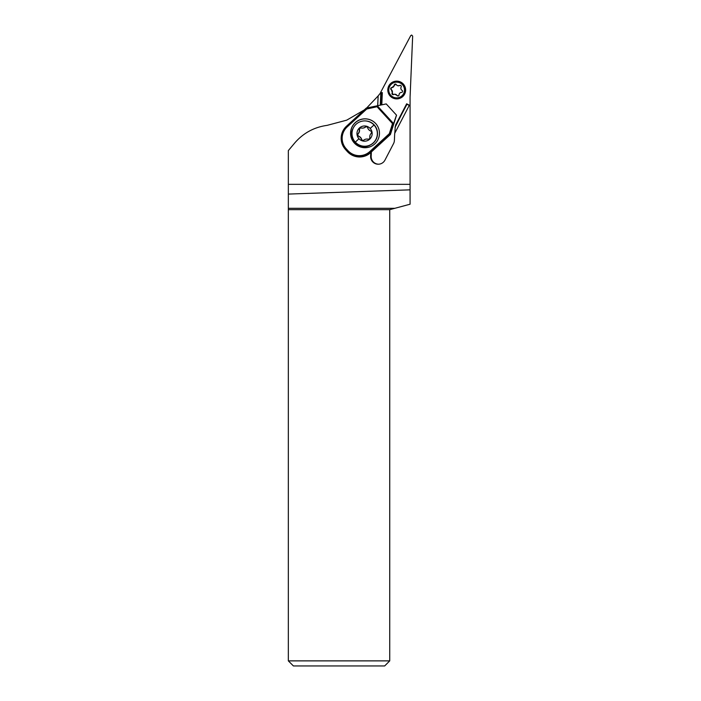 <?xml version="1.0" encoding="UTF-8"?>
<svg xmlns="http://www.w3.org/2000/svg" width="701" height="701" viewBox="0 0 701 701"><rect width="100%" height="100%" fill="white"/><g stroke="black" fill="none" stroke-linecap="round" stroke-linejoin="round"><path stroke-width="1.05" d="M395.548 126.206L395.618 125.006L406.65 103.801L410.076 105.579L410.076 97.001M371.372 151.942L371.18 156.262A7.606 7.597 -90 0 0 378.496 164.192M410.076 97.062L412.661 36.11L411.645 35.05L410.751 35.593L380.555 92.532L382.325 92.611L381.8 104.773M380.275 105.071L380.827 92.567L381.554 92.585L381.02 104.922M381.265 104.878L381.554 92.585M381.8 92.585L382.325 92.611M380.827 92.567L378.163 95.879L377.734 105.562M393.883 123.542L390.422 134.496L389.327 133.681L369.769 151.6A15.466 15.457 -39 0 1 347.924 150.636L346.206 148.77A15.466 15.457 -39 0 1 347.17 126.925L366.737 109.014L377.042 106.727L377.664 105.579L378.163 95.879M378.076 95.993L366.641 108.015M364.213 109.978L346.715 120.16L327.104 125.365C314.057 127.188 303.244 133.094 294.648 143.074L288.339 150.592L288.339 184.337L410.076 184.337L410.076 204.219L394.803 208.311L288.339 208.311L288.339 184.337M410.076 105.579L409.244 105.439L394.698 133.392L394.391 140.437A7.606 7.597 90 0 1 393.541 143.609L384.963 160.108A7.606 7.597 90 0 1 370.627 156.262L370.794 152.468M406.65 103.801L407.088 104.028L395.303 126.206L394.786 133.225M406.834 104.028L395.04 127.442M409.244 105.439L407.097 104.274M410.076 105.869L410.076 184.337M288.339 194.081L410.076 189.84M389.73 660.877L389.73 209.669L288.339 209.669L288.339 660.877L389.73 660.877L384.665 665.95L293.404 665.95L288.339 660.877M288.339 209.669L288.339 208.311M389.73 209.669L394.803 208.311M358.965 138.719A7.606 7.597 -90 0 0 369.707 139.184A7.606 7.597 -90 0 0 370.172 128.441A7.606 7.597 -90 0 0 359.438 127.968A7.606 7.597 -90 0 0 358.965 138.719A20.276 0.482 -42.5 0 0 355.337 142.137A12.671 12.671 -90 0 0 376.271 138.684A12.671 12.671 -90 0 0 364.678 120.905A12.671 12.671 -90 0 0 355.337 142.137M364.678 120.905L364.827 120.905A12.671 12.671 90 0 1 370.619 144.853M365.913 126.785A1.525 1.516 90 0 1 367.692 127.819A5.073 5.065 -90 0 0 370.584 130.973A1.525 1.516 90 0 1 371.118 133.4A5.073 5.065 -90 0 0 369.83 137.484A1.525 1.516 90 0 1 367.999 139.166A5.073 5.065 -90 0 0 363.828 140.086A1.525 1.516 90 0 1 361.453 139.341A5.073 5.065 -90 0 0 358.561 136.187A1.525 1.516 90 0 1 358.027 133.751A5.073 5.065 -90 0 0 359.306 129.676A1.525 1.516 90 0 1 361.146 127.994A5.073 5.065 -90 0 0 365.317 127.065A1.525 1.516 90 0 1 365.913 126.785M366.351 126.758A1.525 1.516 -90 0 0 365.528 127.065A5.073 5.065 90 0 1 362.452 128.108L362.233 128.108M360.919 127.959A1.525 1.516 -90 0 0 359.525 129.676A5.073 5.065 90 0 1 358.237 133.751A1.525 1.516 -90 0 0 358.772 136.187A5.073 5.065 90 0 1 361.663 139.341A1.525 1.516 -90 0 0 363.004 140.402M366.903 139.043L367.114 139.043A5.073 5.065 90 0 1 368.209 139.166A1.525 1.516 -90 0 0 368.428 139.192M354.355 143.03A14.449 14.441 141 0 1 355.582 122.333A14.449 14.441 141 0 1 376.235 124.173A14.449 14.441 141 0 1 374.439 144.213A14.449 14.441 141 0 1 354.355 143.03M389.327 133.681L392.507 123.621L393.454 123.42L377.34 105.825M347.924 150.636L347.188 151.346A16.474 16.474 -39 0 0 370.47 152.362L390.229 134.268L393.454 123.42M366.737 109.014L366.272 108.103L346.504 126.198A16.474 16.474 -39 0 0 345.479 149.471L347.424 151.635A16.474 16.474 141 0 0 368.91 154.08L368.866 154.018A16.474 16.474 141 0 0 370.654 152.599L390.422 134.496M347.17 126.925L346.504 126.198L366.264 108.103L386.225 103.914L396.547 115.192L393.901 123.56M393.743 123.139L396.494 115.122M346.504 126.198L346.504 126.198C340.029 133.269 339.477 140.778 344.831 148.726L345.058 149.006A16.474 16.474 141 0 0 345.707 149.76L347.424 151.635M371.328 144.362A12.425 12.416 141 0 1 353.33 127.941M366.22 120.984A12.425 12.416 141 0 1 377.497 133.392M376.271 124.208A14.449 14.441 -39 0 0 355.661 122.386A14.449 14.441 -39 0 0 353.821 142.408M391.035 88.168A6.335 6.335 -90 0 0 390.895 88.72M396.67 81.141L396.766 81.141A8.876 8.868 90 0 1 405.555 91.174A8.876 8.868 90 0 1 396.766 98.885L396.67 98.885A8.876 8.868 -90 0 0 398.965 81.447A8.876 8.868 -90 0 0 387.881 88.852A8.876 8.868 -90 0 0 396.67 98.885M398.667 82.42A7.86 7.851 -90 0 0 389.046 87.975A7.86 7.851 -90 0 0 394.602 97.605A7.86 7.851 -90 0 0 404.223 92.05A7.86 7.851 -90 0 0 398.667 82.42M391.745 87.616A2.559 2.559 -90 0 0 394.242 85.119A1.095 1.095 90 0 1 396.267 84.576A2.559 2.559 -90 0 0 399.666 85.496A1.095 1.095 90 0 1 401.156 86.977A2.559 2.559 -90 0 0 402.067 90.385A1.095 1.095 90 0 1 401.524 92.409A2.559 2.559 -90 0 0 399.035 94.907A1.095 1.095 90 0 1 397.003 95.45A2.559 2.559 -90 0 0 393.603 94.539A1.095 1.095 90 0 1 392.113 93.049A2.559 2.559 -90 0 0 391.202 89.64A1.095 1.095 90 0 1 391.745 87.616L390.93 88.422L393.007 94.626L393.831 94.539M394.821 94.223L398.045 95.967M400.692 85.399L398.028 85.715M395.828 84.094L391.973 87.616M371.18 156.262L370.627 156.262M370.172 128.441A20.276 0.482 -42.5 0 1 374.01 125.015M377.042 106.727L392.507 123.621M370.654 152.599L369.769 151.6M345.707 149.76L346.206 148.77"/></g></svg>
